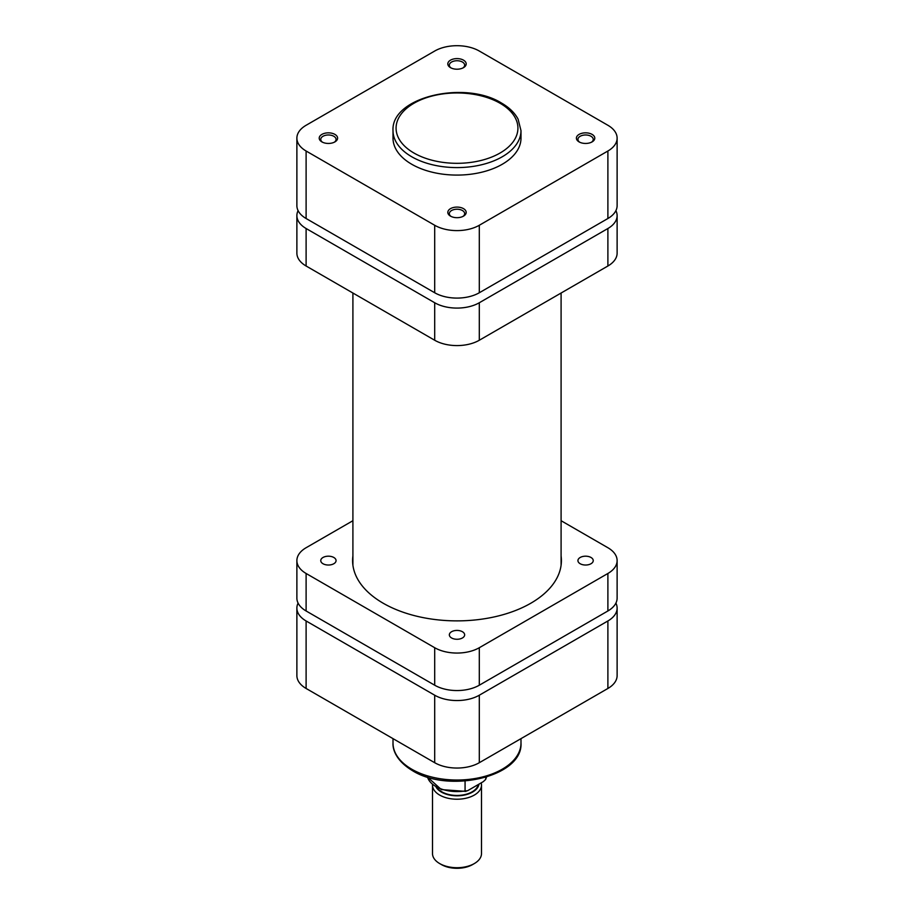 <?xml version="1.0" encoding="UTF-8"?>
<svg xmlns="http://www.w3.org/2000/svg" width="914" height="914" viewBox="0 0 914 914"><rect width="100%" height="100%" fill="white"/><g stroke="black" fill="none" stroke-linecap="round" stroke-linejoin="round"><path stroke-width="1.37" d="M298.09 210.643A31.533 18.211 0 0 0 296.879 215.635A31.533 18.211 0 0 0 306.11 228.511L434.698 302.751A31.533 18.211 0 0 0 479.302 302.751L607.89 228.511A31.533 18.211 0 0 0 617.121 215.635A31.533 18.211 0 0 0 615.91 210.643M617.121 215.635L617.121 253.132A31.533 18.211 180 0 1 607.89 266.008L607.89 228.511M479.302 302.751L479.302 340.248L607.89 266.008M479.302 340.248A31.533 18.211 180 0 1 434.698 340.248L434.698 302.751M306.11 228.511L306.11 266.008L434.698 340.248M306.11 266.008A31.533 18.211 180 0 1 296.879 253.132L296.879 215.635M322.996 557.483A7.655 4.421 0 0 0 320.757 560.602A7.655 4.421 0 0 0 325.475 564.692A7.655 4.421 0 0 0 333.816 563.732A7.655 4.421 0 0 0 336.066 560.602A7.655 4.421 0 0 0 331.336 556.523A7.655 4.421 0 0 0 322.996 557.483M451.585 631.723A7.655 4.421 0 0 0 449.345 634.842A7.655 4.421 0 0 0 454.075 638.932A7.655 4.421 0 0 0 462.415 637.972A7.655 4.421 0 0 0 464.655 634.842A7.655 4.421 0 0 0 459.925 630.763A7.655 4.421 0 0 0 451.585 631.723M580.184 557.483A7.655 4.421 0 0 0 577.934 560.602A7.655 4.421 0 0 0 582.664 564.692A7.655 4.421 0 0 0 591.004 563.732A7.655 4.421 0 0 0 593.243 560.602A7.655 4.421 0 0 0 588.525 556.523A7.655 4.421 0 0 0 580.184 557.483M561.093 555.986A104.402 60.278 180 0 1 561.402 560.602A104.402 60.278 180 0 1 530.817 603.229A104.402 60.278 180 0 1 417.047 616.287A104.402 60.278 180 0 1 352.598 560.602A104.402 60.278 180 0 1 352.907 555.986M607.89 610.975L607.89 573.478A31.533 18.211 0 0 0 617.121 560.602L617.121 598.099A31.533 18.211 180 0 1 607.89 610.975L479.302 685.214A31.533 18.211 180 0 1 434.698 685.214L306.11 610.975A31.533 18.211 180 0 1 296.879 598.099L296.879 560.602A31.533 18.211 0 0 0 306.11 573.478L306.11 610.975M434.698 685.214L434.698 647.718L306.11 573.478M434.698 647.718A31.533 18.211 0 0 0 479.302 647.718L479.302 685.214M607.89 573.478L479.302 647.718M617.121 560.602A31.533 18.211 0 0 0 607.89 547.726L561.093 520.717M296.879 560.602A31.533 18.211 0 0 1 306.11 547.726L352.907 520.717M298.09 603.103A31.533 18.211 0 0 0 296.879 608.096A31.533 18.211 0 0 0 306.11 620.972L434.698 695.211A31.533 18.211 0 0 0 479.302 695.211L607.89 620.972A31.533 18.211 0 0 0 617.121 608.096A31.533 18.211 0 0 0 615.91 603.103M617.121 608.096L617.121 675.595A31.533 18.211 180 0 1 607.89 688.471L479.302 762.71A31.533 18.211 180 0 1 434.698 762.71L306.11 688.471A31.533 18.211 180 0 1 296.879 675.595L296.879 608.096M321.911 141.899L321.911 141.899A9.186 5.301 180 0 1 321.911 134.392A9.186 5.301 180 0 1 334.901 134.392A9.186 5.301 180 0 1 334.901 141.899A9.186 5.301 180 0 1 321.911 141.899M334.318 142.207A7.655 4.421 0 0 0 336.066 139.396A7.655 4.421 0 0 0 333.816 136.277A7.655 4.421 0 0 0 325.475 135.318A7.655 4.421 0 0 0 320.757 139.396A7.655 4.421 0 0 0 322.505 142.207M450.511 67.659L450.511 67.659A9.186 5.301 180 0 1 450.511 60.153A9.186 5.301 180 0 1 463.489 60.153A9.186 5.301 180 0 1 463.489 67.659A9.186 5.301 180 0 1 450.511 67.659M462.907 67.967A7.655 4.421 0 0 0 464.655 65.157A7.655 4.421 0 0 0 462.415 62.026A7.655 4.421 0 0 0 454.075 61.078A7.655 4.421 0 0 0 449.345 65.157A7.655 4.421 0 0 0 451.093 67.967M450.511 216.138L450.511 216.138A9.186 5.301 180 0 1 450.511 208.643A9.186 5.301 180 0 1 463.489 208.643A9.186 5.301 180 0 1 463.489 216.138A9.186 5.301 180 0 1 450.511 216.138M462.907 216.447A7.655 4.421 0 0 0 464.655 213.636A7.655 4.421 0 0 0 462.415 210.517A7.655 4.421 0 0 0 454.075 209.557A7.655 4.421 0 0 0 449.345 213.636A7.655 4.421 0 0 0 451.093 216.447M579.099 141.899L579.099 141.899A9.186 5.301 180 0 1 579.099 134.392A9.186 5.301 180 0 1 592.089 134.392A9.186 5.301 180 0 1 592.089 141.899A9.186 5.301 180 0 1 579.099 141.899M591.495 142.207A7.655 4.421 0 0 0 593.243 139.396A7.655 4.421 0 0 0 591.004 136.277A7.655 4.421 0 0 0 582.664 135.318A7.655 4.421 0 0 0 577.934 139.396A7.655 4.421 0 0 0 579.682 142.207M411.757 164.269A63.991 36.937 0 0 0 481.484 172.278A63.991 36.937 0 0 0 520.991 138.151L520.991 130.645A63.991 36.937 180 0 1 481.484 164.783A63.991 36.937 180 0 1 411.757 156.774A63.991 36.937 180 0 1 393.009 130.645L393.009 138.151A63.991 36.937 0 0 0 411.757 164.269M617.121 138.151L617.121 205.639A31.533 18.211 180 0 1 607.89 218.515L479.302 292.754A31.533 18.211 180 0 1 434.698 292.754L306.11 218.515A31.533 18.211 180 0 1 296.879 205.639L296.879 138.151A31.533 18.211 0 0 0 306.11 151.016L434.698 225.267A31.533 18.211 0 0 0 479.302 225.267L607.89 151.016A31.533 18.211 0 0 0 617.121 138.151A31.533 18.211 0 0 0 607.89 125.275L479.302 51.035A31.533 18.211 0 0 0 434.698 51.035L306.11 125.275A31.533 18.211 0 0 0 296.879 138.151M432.505 785.08L432.505 853.573A24.495 14.144 0 0 0 439.68 863.57L441.416 864.575A22.039 12.727 180 0 0 472.584 864.575L474.32 863.57A24.495 14.144 0 0 0 481.495 853.573L481.495 785.08A24.495 14.144 180 0 1 474.32 795.077A24.495 14.144 180 0 1 447.632 798.151A24.495 14.144 180 0 1 432.505 785.08A24.495 14.144 180 0 1 432.516 784.635M436.127 787.171A22.039 12.727 0 0 0 472.584 792.084A22.039 12.727 0 0 0 478.97 784.143M481.187 782.864A24.495 14.144 180 0 1 481.495 785.08M478.285 784.543A21.433 12.373 180 0 1 472.15 791.832A21.433 12.373 180 0 1 437.143 787.731M485.745 777.3L485.745 778.991A29.854 17.229 0 0 0 486.465 777.083M427.535 777.083A29.854 17.229 0 0 0 465.066 790.93L465.066 781.024M439.68 863.57A24.495 14.144 0 0 0 474.32 863.57L472.584 864.575M486.511 777.071L485.585 779.528L483.3 781.641L467.5 790.77L465.066 790.93L465.98 791.398L441.348 789.593L427.489 777.071M411.757 769.211A63.991 36.937 0 0 0 481.484 777.22A63.991 36.937 0 0 0 520.991 743.082C523.071 776.854 448.945 793.718 412.385 770.605C396.116 760.734 392.62 749.514 393.009 743.082A63.991 36.937 0 0 0 411.757 769.211M479.302 695.211L479.302 762.71M607.89 688.471L607.89 620.972M306.11 620.972L306.11 688.471M434.698 762.71L434.698 695.211M413.916 153.015A60.93 35.178 0 0 0 500.084 153.015A60.93 35.178 0 0 0 500.084 103.271A60.93 35.178 0 0 0 413.916 103.271A60.93 35.178 0 0 0 413.916 153.015M306.11 151.016L306.11 218.515M434.698 292.754L434.698 225.267M607.89 218.515L607.89 151.016M479.302 225.267L479.302 292.754M520.991 738.638L520.991 743.082M393.009 738.638L393.009 743.082M520.991 130.645L518.101 119.174C514.776 112.902 509.281 107.555 501.615 103.122C465.055 80.021 390.929 96.884 393.009 130.645M561.093 293.028L561.093 565.218M352.907 293.028L352.907 565.218"/></g></svg>
